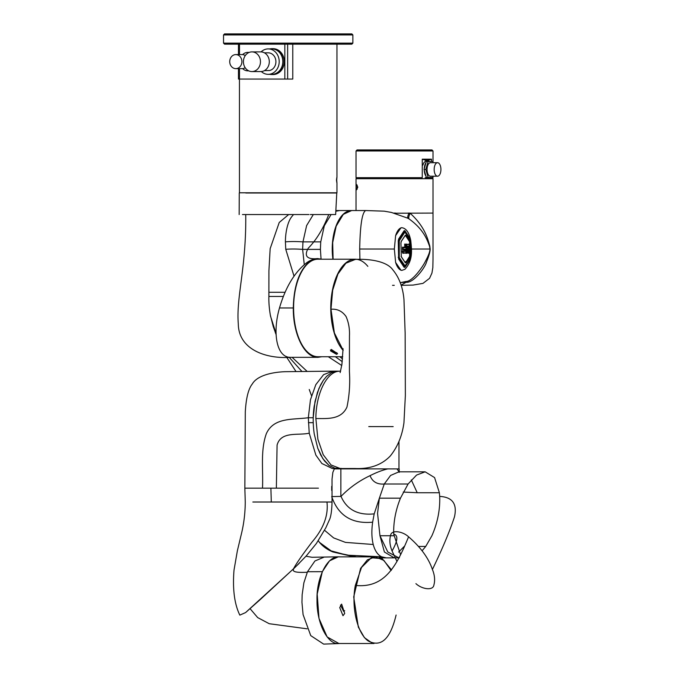 <?xml version="1.0" encoding="UTF-8"?>
<svg xmlns="http://www.w3.org/2000/svg" width="678" height="678" viewBox="0 0 678 678"><rect width="100%" height="100%" fill="white"/><g stroke="black" fill="none" stroke-linecap="round" stroke-linejoin="round"><path stroke-width="1.02" d="M336.491 180.068C337 176.153 337.068 176.153 336.712 180.068C337.068 183.984 337 183.984 336.491 180.068C337 176.153 337.068 176.153 336.712 180.068C337.068 183.984 337 183.984 336.491 180.068M336.958 177.246L336.958 44.163M336.958 182.891L336.958 192.798L239.444 192.798L239.444 79.063M292.769 44.163L292.769 79.063L284.836 79.063L284.836 44.163M288.201 44.163L351.848 44.163L352.874 43.138L223.537 43.138L224.562 44.163L288.201 44.163M223.537 34.925L224.562 33.9L351.848 33.9L352.874 34.925L223.537 34.925L223.537 43.138M248.64 70.809A9.238 8 90 0 1 247.877 70.851A9.238 8 90 0 1 242.656 68.622M283.675 57.401A12.721 11.018 90 0 1 284.294 61.613A12.721 11.018 90 0 1 283.675 65.825M269.895 48.901A12.933 11.204 90 0 1 271.929 48.68L273.081 48.68A12.933 11.204 90 0 1 284.285 61.613A12.933 11.204 90 0 1 273.081 74.546L271.929 74.546A12.933 11.204 90 0 1 269.895 74.334M271.929 48.68A12.933 11.204 90 0 1 283.133 61.613A12.933 11.204 90 0 1 271.929 74.546M261.089 51.892A12.721 11.018 90 0 1 268.191 48.901L271.827 48.901A12.721 11.018 90 0 1 282.836 61.613A12.721 11.018 90 0 1 271.827 74.334L268.191 74.334A12.721 11.018 90 0 1 261.327 71.554M245.165 67.707A7.034 6.094 90 0 1 242.122 68.648L235.808 68.648A7.034 6.094 90 0 1 229.723 61.613A7.034 6.094 90 0 1 235.808 54.587A7.034 6.094 90 0 1 241.902 61.613A7.034 6.094 90 0 1 235.808 68.648M268.191 48.901A12.721 11.018 90 0 1 279.209 61.613A12.721 11.018 90 0 1 268.191 74.334M264.403 70.639L269.573 70.495A8.907 7.712 -90 0 0 275.912 61.732A8.907 7.712 -90 0 0 268.191 52.825L264.403 52.825M251.936 51.884L260.776 51.884A9.848 8.526 90 0 1 269.302 61.732A9.848 8.526 90 0 1 260.776 71.571L251.936 71.571A9.848 8.526 90 0 1 243.41 61.732A9.848 8.526 90 0 1 251.936 51.884A9.848 8.526 90 0 1 260.462 61.732A9.848 8.526 90 0 1 251.936 71.571M238.47 68.648L238.47 79.063L284.836 79.063M242.656 54.613A9.238 8 90 0 1 247.877 52.376A9.238 8 90 0 1 249.038 52.477M235.808 54.587L242.122 54.587A7.034 6.094 90 0 1 245.275 55.596M331.288 349.433L337.585 353.653L336.576 354.34L330.567 350.899L331.288 349.433M343.153 350.424A48.757 24.383 -90 0 1 331.559 295.574A48.757 24.383 -90 0 1 355.136 259.208L317.982 259.208A48.757 24.383 -90 0 0 293.599 307.965A48.757 24.383 -90 0 0 317.982 356.73L342.746 356.73M330.466 350.034L336.051 352.891L336.864 352.721M290.743 357.331C266.768 359.077 238.503 350.018 238.292 323.779C236.088 296.981 246.368 268.005 245.741 214.562L308.956 214.562M312.965 214.562L328.737 214.562C323.169 228.8 316.338 240.012 308.253 248.199C303.846 256.115 306.964 259.581 317.601 258.606L317.762 258.606M335.635 214.562L310.312 214.562L335.644 214.562L336.78 193.001L245.8 193.001M321.83 356.73L317.982 357.331L290.659 357.331C276.87 357.865 272.124 333.466 279.489 307.965C285.514 287.235 294.633 272.115 306.854 262.606C310.643 259.979 314.228 258.649 317.601 258.606L321.838 259.208M254.818 214.562L242.47 214.562M317.982 357.331C304.795 357.976 292.972 334.449 293.294 307.965L279.489 307.965M317.897 258.606C314.55 258.64 311.329 259.971 308.253 262.606C298.761 271.734 293.777 286.853 293.294 307.965M355.136 259.208A48.757 24.383 -90 0 1 367.84 266.352M340.636 371.163L338.856 371.239C326.576 372.044 315.914 393.977 315.872 418.555L317.897 439.319L323.211 454.701L331.025 464.939L340.203 468.523L355.289 468.515C369.993 469.108 381.646 464.955 390.231 456.057C397.571 446.971 402.139 435.895 403.944 422.818L405.359 395.52L405.139 333L403.961 299.43C402.868 287.319 399.156 277.455 392.825 269.844C387.163 261.649 370.858 258.691 355.314 259.411L345.899 263.208L337.949 273.988L332.686 290.159L330.983 309.227L334.381 332.932L343.153 350.263M340.203 371.163L336.28 371.222L331.457 372.705L326.643 376.307L323.347 380.29L320.635 384.824L317.397 392.528L314.16 406.3C312.846 415.572 312.88 424.826 314.261 434.056L317.779 448.268L320.753 455.099L324.415 460.854L329.067 465.489L334.957 468.252L341.551 468.447M374.002 643.498L338.669 643.498C328.169 644.947 316.651 624.167 317.016 600.174C316.287 579.165 326.677 556.138 338.669 556.858L375.298 556.858L383.901 560.418L391.087 570.52M340.492 605.081L343.61 611.327L344.687 610.709M342.992 615.717L339.737 607.624L341.636 604.123L344.721 613.429L342.992 615.717M252.843 502.017L271.293 502.017L270.895 488.16L276.361 488.16L271.429 488.16M239.826 615.115L245.572 612.59L260.14 599.657L295.413 567.028L306.244 555.952L316.414 543.451L325.855 527.73L329.245 520.195C330.839 517.195 331.779 511.136 332.042 502.017L326.957 502.017C328.525 515.255 323.584 528.552 312.151 541.9C302.295 554.875 296.074 563.859 293.489 568.842L245.572 612.59L239.826 615.115C234.435 604.073 232.495 589.097 234.003 570.181L237.351 550.867L241.249 534.535C243.851 524.052 245.19 513.212 245.258 502.017L244.851 488.16L262.505 488.16C263.31 469.125 260.327 450.548 266.335 433.683C273.836 417.139 292.667 419.877 308.321 417.733L310.465 399.766L315.804 384.68L323.567 374.671L332.635 371.163L285.15 371.688C269.852 372.273 256.64 376.332 252.326 383.96C248.453 388.697 246.106 397.969 245.3 411.775L244.851 488.185M270.895 488.16L262.505 488.16M318.431 488.16L276.361 488.16L277.082 445.09C281.014 430.835 298.354 435.759 309.227 433.166L308.321 417.733L313.228 417.733L315.016 401.393L318.931 388.469L323.347 380.29L326.643 376.307L331.457 372.705L334.101 371.646M338.856 371.23L337.619 371.163M271.293 502.017L326.957 502.017M332.322 468.523L321.881 463.515L315.863 455.108L309.227 433.166M337.585 468.523L334.957 468.252L329.067 465.489L322.855 458.667L317.779 448.268L314.261 434.056M323.66 557.333L314.931 560.977L307.49 571.732L303.863 582.843L302.142 594.826L301.956 602.361L303.083 614.615L310.744 635.617L323.635 644.1L338.992 643.558L327.135 636.922L318.999 618.438L317.194 594.081L322.313 571.681L329.542 560.825L338.347 556.799L339.864 556.858M307.109 628.82L269.217 623.709L257.665 617.573L250.089 608.691L257.665 617.573L269.217 623.709L307.109 628.82M295.413 567.028C289.167 572.376 297.684 572.673 307.253 572.266C297.684 572.673 289.167 572.376 295.413 567.028L293.489 568.842M339.864 643.498L338.992 643.558M372.002 642.99L364.417 637.634L358.331 627.108L353.704 596.877L360.577 568.401L367.391 559.85L375.298 556.858M398.978 441.319L398.969 468.905L393.172 468.896M415.911 583.631C421.86 589.241 433.047 590.894 433.869 585.122C435.2 580.36 434.708 575.147 432.411 569.478C428.547 558.062 420.597 547.171 408.571 536.815C396.418 566.494 384.511 588.394 355.331 585.428C351.085 607.005 357.314 633.667 368.298 641.015C381.129 647.617 390.392 638.956 396.105 615.022M408.571 536.815C402.622 531.205 391.426 529.552 390.604 535.323C389.282 540.086 389.765 545.298 392.07 550.968L396.927 561.316M391.528 569.918L382.206 558.664L371.29 557.757L361.518 567.444L355.331 585.428M432.411 569.478C442.285 549.053 449.641 531.527 454.463 516.89C457.379 503.932 452.446 497.101 439.675 496.406L439.378 492.728L434.573 477.583L425.157 471.82L416.563 475.075L408.088 483.999L400.461 498.169C395.613 510.22 393.367 522.204 393.706 534.12C398.376 535.196 397.825 540.815 392.07 550.968M393.706 534.12L400.486 554.384M422.089 550.79L425.733 546.426L431.894 535.773C437.318 523.441 439.929 510.924 439.742 498.211L439.675 496.406M425.157 471.82L398.986 471.82L390.587 475.447L384.265 483.999L379.375 498.169L377.561 513.399L379.96 535.739L387.808 551.994L398.783 557.808M439.378 492.728L417.224 492.728L411.309 479.922M398.528 471.752L399.24 472.337L399.13 471.812L396.961 468.905L387.782 468.896C382.553 470.1 376.646 472.354 370.061 475.651C359.043 480.872 349.356 487.787 341.017 496.398L331.695 496.593C338.28 515.594 351.924 524.128 372.637 522.179C371.451 530.671 371.654 538.103 373.231 544.493C374.909 550.765 377.688 554.867 381.587 556.799L386.299 557.875L379.943 557.867M387.782 468.896L340.865 468.879L340.856 496.593M396.961 468.905L399.181 468.905L399.173 471.82M334.254 468.879L340.865 468.879M393.181 426.606L368.764 426.589M332.915 259.208A38.493 19.247 -90 0 1 351.475 210.536A38.493 19.247 -90 0 1 351.484 210.536M285.057 292.286L268.886 292.286L268.886 296.456L283.319 296.456L268.886 296.456C268.691 302.227 269.234 308.787 270.514 316.134L276.056 333.449M294.023 276.132L285.76 249.301L285.404 241.86C285.413 233.046 287.396 222.308 291.625 216.833L293.523 214.562M304.269 264.581L302.634 249.385L302.964 241.876L306.626 225.562L313.312 214.562M410.41 259.072L404.919 267.335L404.13 267.335L398.647 259.072L398.257 240.766L398.647 238.987L404.13 230.723L404.919 230.723L410.41 238.987L410.41 259.072A0.517 0.441 -161.3 0 1 410.088 258.886M404.13 230.723L404.919 230.723L403.944 231.308L398.206 240.817M398.206 257.242L403.944 266.751L408.063 262.327M408.063 235.732L404.52 231.308M404.588 266.284L398.757 258.098L398.562 240.843L404.198 231.774L404.961 231.986M410.122 256.818L406.122 262.835L405.325 262.835L401.325 256.818L400.935 243.012L401.325 241.241L405.325 235.232L406.122 235.232L410.122 241.241L410.122 256.818A0.517 0.424 -153.3 0 1 409.614 256.326L409.614 241.732L405.63 235.758L405.046 235.758L401.071 241.724M404.198 231.774A0.517 0.432 19.9 0 0 404.741 232.054L399.147 240.766L399.249 257.742L399.291 240.766L404.885 232.054L410.673 240.766L410.571 257.742L406.927 263.861L404.741 266.005A0.517 0.432 -19.9 0 0 404.198 266.284M405.325 235.232L406.122 235.232L405.63 235.758M407.122 252.97L406.097 253.309L406.063 244.063L409.063 244.529M401.071 256.326L405.046 262.301L406.715 260.937L409.614 256.326M405.842 252.945L402.868 253.309L402.283 251.979L402.308 250.885L404.766 250.885L404.783 249.707L402.427 249.707L402.41 247.207L404.774 247.207L404.656 244.055L405.808 244.419M409.249 253.038L408.419 253.309L408.495 246.648L407.173 246.648M356.026 187.162L356.34 184.289L357.806 187.162L356.34 190.035L356.026 187.162M394.198 213.223L433.013 213.078L433.013 259.335L432.844 267.564L431.928 273.115L429.555 278.319L422.97 283.379L413.004 285.091L401.139 285.328M433.013 213.078L433.013 178.695L356.026 178.695L356.026 186.204M357.145 185.077L357.145 189.247M400.249 282.667L405.978 281.463C412.546 281.768 423.403 265.844 425.555 261.005C428.471 255.682 429.954 251.691 429.996 249.029L429.615 246.436C427.462 240.571 423.979 229.537 409.02 218.892L407.885 218.223C407.47 217.197 407.834 215.545 408.978 213.273L410.182 213.282C425.589 227.342 427.894 239.834 429.81 246.097L430.149 249.029C430.199 251.648 428.996 255.937 426.538 261.903C425.309 267.327 413.614 283.209 406.122 282.268L401.088 285.15M408.097 213.078L410.012 213.078M409.02 218.892C408.444 217.799 408.834 215.935 410.182 213.282M405.978 281.463L406.122 282.268L400.529 282.565M395.621 262.445A21.298 8.255 90 0 0 402.037 270.327L401.037 270.327L395.621 262.445L394.342 249.029L395.621 235.613L401.037 227.732L402.037 227.732A21.298 8.255 -90 0 0 399.8 228.528A21.298 8.255 -90 0 0 395.621 235.613M407.885 218.223L391.418 212.434L384.214 211.172L365.722 210.536C362.162 212.206 360.145 225.037 359.687 249.029L359.95 260.174M404.52 266.751L404.919 267.335L404.13 267.335M333.101 259.208L332.678 242.614L336.178 226.155L343.305 214.358L351.662 210.536L365.722 210.536L351.662 210.536M399.393 240.317L398.757 239.961M399.291 240.766L398.562 240.843M399.291 257.293L398.562 257.216M404.741 266.005L399.249 257.742L398.757 258.098M399.393 257.742L405.08 266.005M405.63 262.301L406.122 262.835L405.325 262.835M408.995 244.512L406.732 244.546L406.766 252.826L407.419 252.826L407.453 246.122L409.122 246.122L408.495 246.648M409.122 246.122L409.097 252.826L408.419 253.309M409.554 252.826L409.232 253.309L409.58 252.826L409.097 252.826L409.58 252.826L409.207 244.546L406.758 244.546L406.792 252.826L407.419 252.826M409.207 244.546L409.181 244.546A0.517 0.492 90 0 1 408.69 244.063M406.732 244.546L406.063 244.063M406.766 252.826L406.097 253.309M407.402 252.826L407.105 253.309L407.402 252.826M404.656 244.055L405.334 244.538L405.436 247.707L404.774 247.207M405.444 251.411L402.935 251.402L403.317 252.826L406.114 252.826L406.08 244.538L405.334 244.538L405.461 247.707L403.105 247.707L403.122 249.199L405.469 249.199L405.444 251.411L404.766 250.885M402.41 247.207L405.461 247.707M403.054 247.699L403.063 249.199L402.427 249.707M403.063 249.199L405.469 249.199L404.783 249.707M402.935 251.402L402.308 250.885M402.995 251.411L402.978 252.004L402.283 251.979M402.978 252.004L403.342 252.826A0.517 0.449 -90 0 0 402.868 253.309M406.088 252.826L405.825 253.309L406.088 252.826M406.054 244.538L405.791 244.055L406.054 244.538M403.317 252.826L406.114 252.826M406.08 244.538L405.359 244.538M431.496 159.186L428.242 160.22L425.521 160.22L422.258 159.186L431.496 159.186L431.496 161.457M356.026 150.974L357.052 149.948L431.988 149.948L433.013 150.974L356.026 150.974L356.026 177.67L422.258 177.67L421.436 178.695M431.496 177.458L433.013 177.67L433.013 176.534M422.258 159.186L422.258 177.67M429.479 177.67L431.496 177.67L430.547 178.695M434.623 166.076A6.755 3.373 -90 0 1 437.547 162.703A6.755 3.373 -90 0 1 440.471 172.831A6.755 3.373 -90 0 1 437.547 176.212A6.755 3.373 -90 0 1 434.623 166.076M437.547 176.212L430.437 176.212A6.755 3.373 -90 0 1 427.513 166.076A6.755 3.373 -90 0 1 430.437 162.703L437.547 162.703M424.242 168.754A8.136 4.068 -90 0 1 424.767 165.39A8.136 4.068 -90 0 1 425.962 162.788M427.555 161.457A8.136 4.068 -90 0 1 428.293 161.322A8.136 4.068 -90 0 1 428.479 161.33M433.106 176.212L432.742 177.458L426.352 177.458L424.038 169.458L424.826 166.729A8.136 4.068 -90 0 1 425.131 165.39A8.136 4.068 -90 0 1 425.564 164.178L426.352 161.457L432.742 161.457L433.106 162.703M427.92 161.457A8.136 4.068 -90 0 1 428.657 161.322A8.136 4.068 -90 0 1 429.394 161.457M428.479 177.577A8.136 4.068 -90 0 1 428.293 177.585A8.136 4.068 -90 0 1 427.555 177.458M425.962 176.127A8.136 4.068 -90 0 1 424.242 170.153M428.123 177.458L425.818 169.458L428.123 161.457M424.038 169.458L425.818 169.458M424.826 166.729L425.564 164.178M425.564 174.729A8.136 4.068 -90 0 1 424.826 172.178M429.394 177.458A8.136 4.068 -90 0 1 428.657 177.585A8.136 4.068 -90 0 1 427.92 177.458M287.642 44.163L287.642 79.063M239.495 44.163L239.495 54.587M239.495 68.648L239.495 79.063M306.854 262.606L308.253 262.606M330.983 309.227C337.322 308.753 342.356 311.21 346.102 316.609C348.678 322.626 349.797 329.05 349.458 335.881L349.424 371.688C350.195 383.773 349.365 395.579 346.941 407.114C340.941 420.191 326.677 418.419 315.872 418.555M299.362 563.138L297.278 565.232M308.414 422.665L313.253 422.665M307.49 571.732L322.313 571.681M399.427 557.799L394.299 557.875L384.409 552.019L379.96 535.739L393.808 535.739M400.461 498.169L379.375 498.169L374.197 513.873L372.637 522.179M408.088 483.999L384.265 483.999C377.163 484.575 372.425 481.795 370.061 475.651M425.733 546.426L418.614 546.426M398.596 552.104L404.232 546.409M341.017 496.398C346.89 509.687 357.95 515.517 374.197 513.873M417.224 492.728L403.257 492.067M385.613 557.85L379.9 557.85M383.545 557.519L379.07 557.519M356.433 556.858L332.89 551.951C327.449 549.748 322.991 546.57 319.507 542.408L318.253 540.73M381.587 556.799L347.017 555.172L331.127 550.867L319.507 542.408M373.231 544.493L345.475 542.392L333.635 537.908L324.516 530.247M331.703 486.329L331.695 490.397M331.084 214.562L324.313 225.791L320.745 241.876L320.406 249.385L321.058 258.988M339.661 210.536L336.203 211.163M341.746 365.493L328.296 356.73M270.268 314.795L273.242 326.576L276.099 334.542M292.099 357.331L306.897 371.188M289.116 357.23L301.71 371.222M342.254 361.662L335.339 356.73M285.404 241.86C290.769 241.419 296.625 241.427 302.964 241.876L320.745 241.876M285.76 249.301C290.879 248.894 296.506 248.919 302.634 249.385L320.406 249.385M336.28 210.544L339.432 210.544M393.74 213.078L395.554 213.078M430.149 249.029L410.732 249.029M359.687 249.029L394.342 249.029M409.902 255.004L410.512 255.047M409.902 243.055L410.512 243.012M409.614 241.732A0.517 0.424 153.3 0 1 410.122 241.241M405.41 251.411L405.444 249.199M352.874 34.925L352.874 43.138M247.877 70.851L248.733 70.851M245.351 67.978L244.716 67.978M238.47 44.163L238.47 54.587M247.877 52.376L249.284 52.376M245.521 55.249L244.716 55.249M239.156 214.562L239.266 193.001M340.153 372.603L341.915 364.383L343.06 348.678M332.635 371.163L337.534 371.163M334.474 468.523L332.856 472.371L332.034 479.126L332.042 502.017M332.635 468.523L337.534 468.523M338.347 556.799L312.016 557.282L305.99 556.231M394.299 557.875L386.299 557.875M354.255 556.858L332.89 551.951M339.653 210.536L351.475 210.536M309.244 389.486L311.507 395.689M342.543 358.933L339.822 356.73M295.862 371.307L286.116 356.382M276.099 334.593L275.251 332.364M288.667 214.562L279.234 222.469L270.166 248.64L268.912 270.802L268.886 292.286M336.28 210.536L339.517 210.536M402.037 270.327L404.978 269.285C413.046 260.284 411.792 250.597 410.766 240.537C409.181 232.681 406.275 228.418 402.037 227.732M356.026 210.536L356.026 188.12M392.52 285.336L394.274 285.336M433.013 162.373L433.013 150.974M431.988 178.695L433.013 177.67M357.052 178.695L356.026 177.67M429.725 161.457L427.352 160.449L425.572 160.966L423.784 162.889L422.818 165.203M429.725 177.458L427.335 178.458L425.165 177.67"/></g></svg>
